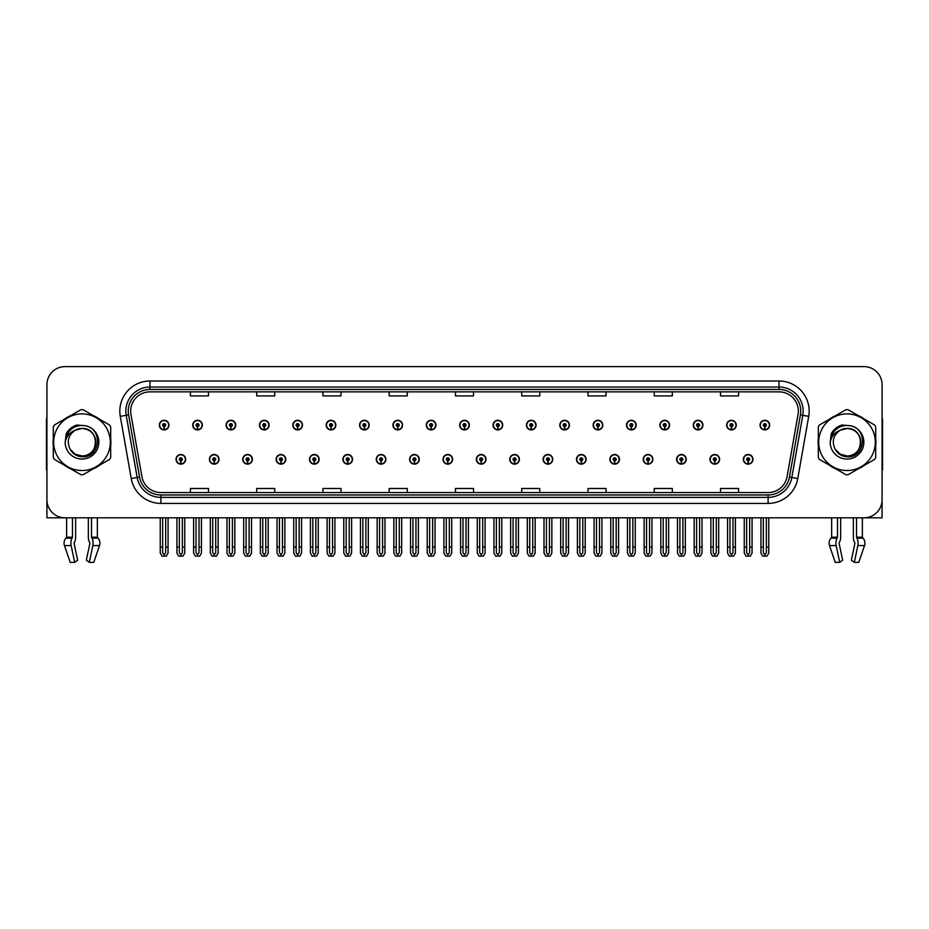 <?xml version="1.0" encoding="UTF-8"?>
<svg xmlns="http://www.w3.org/2000/svg" width="929" height="929" viewBox="0 0 929 929"><rect width="100%" height="100%" fill="white"/><g stroke="black" fill="none" stroke-linecap="round" stroke-linejoin="round"><path stroke-width="1.39" d="M676.602 459.321A4.819 4.819 0 0 0 681.421 464.14A4.819 4.819 0 0 0 686.241 459.321A4.819 4.819 0 0 0 681.421 454.502A4.819 4.819 0 0 0 676.602 459.321M643.228 459.321A4.819 4.819 0 0 0 648.047 464.14A4.819 4.819 0 0 0 652.866 459.321A4.819 4.819 0 0 0 648.047 454.502A4.819 4.819 0 0 0 643.228 459.321M609.854 459.321A4.819 4.819 0 0 0 614.673 464.14A4.819 4.819 0 0 0 619.492 459.321A4.819 4.819 0 0 0 614.673 454.502A4.819 4.819 0 0 0 609.854 459.321M576.479 459.321A4.819 4.819 0 0 0 581.299 464.14A4.819 4.819 0 0 0 586.118 459.321A4.819 4.819 0 0 0 581.299 454.502A4.819 4.819 0 0 0 576.479 459.321M543.105 459.321A4.819 4.819 0 0 0 547.924 464.14A4.819 4.819 0 0 0 552.743 459.321A4.819 4.819 0 0 0 547.924 454.502A4.819 4.819 0 0 0 543.105 459.321M509.742 459.321A4.819 4.819 0 0 0 514.561 464.14A4.819 4.819 0 0 0 519.381 459.321A4.819 4.819 0 0 0 514.561 454.502A4.819 4.819 0 0 0 509.742 459.321M476.368 459.321A4.819 4.819 0 0 0 481.187 464.14A4.819 4.819 0 0 0 486.006 459.321A4.819 4.819 0 0 0 481.187 454.502A4.819 4.819 0 0 0 476.368 459.321M442.994 459.321A4.819 4.819 0 0 0 447.813 464.14A4.819 4.819 0 0 0 452.632 459.321A4.819 4.819 0 0 0 447.813 454.502A4.819 4.819 0 0 0 442.994 459.321M409.619 459.321A4.819 4.819 0 0 0 414.439 464.14A4.819 4.819 0 0 0 419.258 459.321A4.819 4.819 0 0 0 414.439 454.502A4.819 4.819 0 0 0 409.619 459.321M376.257 459.321A4.819 4.819 0 0 0 381.076 464.14A4.819 4.819 0 0 0 385.895 459.321A4.819 4.819 0 0 0 381.076 454.502A4.819 4.819 0 0 0 376.257 459.321M342.882 459.321A4.819 4.819 0 0 0 347.701 464.14A4.819 4.819 0 0 0 352.521 459.321A4.819 4.819 0 0 0 347.701 454.502A4.819 4.819 0 0 0 342.882 459.321M309.508 459.321A4.819 4.819 0 0 0 314.327 464.14A4.819 4.819 0 0 0 319.146 459.321A4.819 4.819 0 0 0 314.327 454.502A4.819 4.819 0 0 0 309.508 459.321M276.134 459.321A4.819 4.819 0 0 0 280.953 464.14A4.819 4.819 0 0 0 285.772 459.321A4.819 4.819 0 0 0 280.953 454.502A4.819 4.819 0 0 0 276.134 459.321M242.759 459.321A4.819 4.819 0 0 0 247.578 464.14A4.819 4.819 0 0 0 252.398 459.321A4.819 4.819 0 0 0 247.578 454.502A4.819 4.819 0 0 0 242.759 459.321M209.397 459.321A4.819 4.819 0 0 0 214.216 464.14A4.819 4.819 0 0 0 219.035 459.321A4.819 4.819 0 0 0 214.216 454.502A4.819 4.819 0 0 0 209.397 459.321M176.022 459.321A4.819 4.819 0 0 0 180.841 464.14A4.819 4.819 0 0 0 185.661 459.321A4.819 4.819 0 0 0 180.841 454.502A4.819 4.819 0 0 0 176.022 459.321M709.965 459.321A4.819 4.819 0 0 0 714.784 464.14A4.819 4.819 0 0 0 719.603 459.321A4.819 4.819 0 0 0 714.784 454.502A4.819 4.819 0 0 0 709.965 459.321M726.652 425.099A4.819 4.819 0 0 0 731.471 429.918A4.819 4.819 0 0 0 736.291 425.099A4.819 4.819 0 0 0 731.471 420.291A4.819 4.819 0 0 0 726.652 425.099M693.278 425.099A4.819 4.819 0 0 0 698.097 429.918A4.819 4.819 0 0 0 702.916 425.099A4.819 4.819 0 0 0 698.097 420.291A4.819 4.819 0 0 0 693.278 425.099M659.915 425.099A4.819 4.819 0 0 0 664.734 429.918A4.819 4.819 0 0 0 669.554 425.099A4.819 4.819 0 0 0 664.734 420.291A4.819 4.819 0 0 0 659.915 425.099M626.541 425.099A4.819 4.819 0 0 0 631.36 429.918A4.819 4.819 0 0 0 636.179 425.099A4.819 4.819 0 0 0 631.36 420.291A4.819 4.819 0 0 0 626.541 425.099M593.166 425.099A4.819 4.819 0 0 0 597.986 429.918A4.819 4.819 0 0 0 602.805 425.099A4.819 4.819 0 0 0 597.986 420.291A4.819 4.819 0 0 0 593.166 425.099M559.792 425.099A4.819 4.819 0 0 0 564.611 429.918A4.819 4.819 0 0 0 569.431 425.099A4.819 4.819 0 0 0 564.611 420.291A4.819 4.819 0 0 0 559.792 425.099M526.429 425.099A4.819 4.819 0 0 0 531.249 429.918A4.819 4.819 0 0 0 536.068 425.099A4.819 4.819 0 0 0 531.249 420.291A4.819 4.819 0 0 0 526.429 425.099M493.055 425.099A4.819 4.819 0 0 0 497.874 429.918A4.819 4.819 0 0 0 502.694 425.099A4.819 4.819 0 0 0 497.874 420.291A4.819 4.819 0 0 0 493.055 425.099M459.681 425.099A4.819 4.819 0 0 0 464.5 429.918A4.819 4.819 0 0 0 469.319 425.099A4.819 4.819 0 0 0 464.5 420.291A4.819 4.819 0 0 0 459.681 425.099M426.306 425.099A4.819 4.819 0 0 0 431.126 429.918A4.819 4.819 0 0 0 435.945 425.099A4.819 4.819 0 0 0 431.126 420.291A4.819 4.819 0 0 0 426.306 425.099M392.932 425.099A4.819 4.819 0 0 0 397.751 429.918A4.819 4.819 0 0 0 402.571 425.099A4.819 4.819 0 0 0 397.751 420.291A4.819 4.819 0 0 0 392.932 425.099M359.569 425.099A4.819 4.819 0 0 0 364.389 429.918A4.819 4.819 0 0 0 369.208 425.099A4.819 4.819 0 0 0 364.389 420.291A4.819 4.819 0 0 0 359.569 425.099M326.195 425.099A4.819 4.819 0 0 0 331.014 429.918A4.819 4.819 0 0 0 335.833 425.099A4.819 4.819 0 0 0 331.014 420.291A4.819 4.819 0 0 0 326.195 425.099M292.821 425.099A4.819 4.819 0 0 0 297.64 429.918A4.819 4.819 0 0 0 302.459 425.099A4.819 4.819 0 0 0 297.64 420.291A4.819 4.819 0 0 0 292.821 425.099M259.446 425.099A4.819 4.819 0 0 0 264.266 429.918A4.819 4.819 0 0 0 269.085 425.099A4.819 4.819 0 0 0 264.266 420.291A4.819 4.819 0 0 0 259.446 425.099M226.084 425.099A4.819 4.819 0 0 0 230.903 429.918A4.819 4.819 0 0 0 235.722 425.099A4.819 4.819 0 0 0 230.903 420.291A4.819 4.819 0 0 0 226.084 425.099M192.709 425.099A4.819 4.819 0 0 0 197.529 429.918A4.819 4.819 0 0 0 202.348 425.099A4.819 4.819 0 0 0 197.529 420.291A4.819 4.819 0 0 0 192.709 425.099M159.335 425.099A4.819 4.819 0 0 0 164.154 429.918A4.819 4.819 0 0 0 168.973 425.099A4.819 4.819 0 0 0 164.154 420.291A4.819 4.819 0 0 0 159.335 425.099M743.339 459.321A4.819 4.819 0 0 0 748.159 464.14A4.819 4.819 0 0 0 752.978 459.321A4.819 4.819 0 0 0 748.159 454.502A4.819 4.819 0 0 0 743.339 459.321M760.027 425.099A4.819 4.819 0 0 0 764.846 429.918A4.819 4.819 0 0 0 769.665 425.099A4.819 4.819 0 0 0 764.846 420.291A4.819 4.819 0 0 0 760.027 425.099M839.177 542.664L839.502 542.118A6.631 3.495 90 0 0 840.664 537.183L840.664 517.813L853.356 517.813L853.356 537.183A6.631 3.495 -90 0 0 854.517 542.118L854.924 543.337L851.359 560.141L854.308 562.382L857.862 545.578A6.631 3.495 -90 0 0 856.956 538.181L856.526 537.183L862.367 537.183L862.367 517.813L882.074 517.813L882.074 384.687A18.069 18.069 0 0 0 863.993 366.618L65.007 366.618A18.069 18.069 0 0 0 46.926 384.687L46.926 517.813L66.633 517.813L66.633 537.183L72.474 537.183L72.044 538.181A6.631 3.495 90 0 0 71.138 545.578L74.692 562.382L77.641 560.141L74.076 543.337L74.483 542.118A6.631 3.495 90 0 0 75.644 537.183L75.644 517.813L88.336 517.813L88.336 537.183A6.631 3.495 -90 0 0 89.498 542.118L89.823 542.664L89.498 542.118M89.904 543.337L86.339 560.141L89.289 562.382L92.842 545.578A6.631 3.495 -90 0 0 91.936 538.181L91.506 537.183L97.348 537.183L97.348 517.813L101.261 517.813M827.739 517.813L831.652 517.813L831.652 537.183L837.493 537.183L837.064 538.181A6.631 3.495 90 0 0 836.158 545.578L839.711 562.382L842.661 560.141L839.096 543.337M53.301 438.604A28.915 28.915 0 0 0 53.301 445.815M64.519 465.255A28.915 28.915 0 0 0 70.767 468.855M93.214 468.855A28.915 28.915 0 0 0 99.461 465.255M110.679 445.815A28.915 28.915 0 0 0 110.679 438.604M818.321 438.604A28.915 28.915 0 0 0 818.321 445.815M829.539 465.255A28.915 28.915 0 0 0 835.786 468.855M858.233 468.855A28.915 28.915 0 0 0 864.481 465.255M875.699 445.815A28.915 28.915 0 0 0 875.699 438.604M130.664 411.129A19.277 19.277 0 0 1 149.941 391.852L779.059 391.852A19.277 19.277 0 0 1 798.046 414.473L787.084 476.647A19.277 19.277 0 0 1 768.097 492.567L160.903 492.567A19.277 19.277 0 0 1 141.916 476.647L130.954 414.473A19.277 19.277 0 0 1 130.664 411.129M128.248 411.129A21.681 21.681 0 0 0 128.585 414.891L139.547 477.065A21.681 21.681 0 0 0 160.903 494.983L768.097 494.983A21.681 21.681 0 0 0 789.453 477.065L800.415 414.891A21.681 21.681 0 0 0 779.059 389.448L149.941 389.448A21.681 21.681 0 0 0 128.248 411.129M120.282 416.355A30.123 30.123 0 0 1 149.941 381.006L779.059 381.006A30.123 30.123 0 0 1 808.718 416.355L797.767 478.528A30.123 30.123 0 0 1 768.097 503.413L160.903 503.413A30.123 30.123 0 0 1 131.233 478.528L120.282 416.355L126.205 415.309A24.096 24.096 0 0 1 149.941 387.033L779.059 387.033A24.096 24.096 0 0 1 802.795 415.309L791.833 477.483A24.096 24.096 0 0 1 768.097 497.387L160.903 497.387A24.096 24.096 0 0 1 137.167 477.483L126.205 415.309A24.096 24.096 0 0 1 125.845 411.129M99.461 419.176A28.915 28.915 0 0 0 93.214 415.565M70.767 415.565A28.915 28.915 0 0 0 64.519 419.176M864.481 419.176A28.915 28.915 0 0 0 858.233 415.565M835.786 415.565A28.915 28.915 0 0 0 829.539 419.176M863.993 366.618L65.007 366.618M46.926 384.687L46.926 499.744A18.069 18.069 0 0 0 65.007 517.813L863.993 517.813A18.069 18.069 0 0 0 882.074 499.744L882.074 384.687M455.465 391.852L455.465 395.928L473.535 395.928L473.535 391.852M389.205 391.852L389.205 395.928L407.274 395.928L407.274 391.852M322.944 391.852L322.944 395.928L341.013 395.928L341.013 391.852M256.683 391.852L256.683 395.928L274.752 395.928L274.752 391.852M190.422 391.852L190.422 395.928L208.491 395.928L208.491 391.852M521.726 391.852L521.726 395.928L539.795 395.928L539.795 391.852M587.987 391.852L587.987 395.928L606.056 395.928L606.056 391.852M654.248 391.852L654.248 395.928L672.317 395.928L672.317 391.852M720.509 391.852L720.509 395.928L738.578 395.928L738.578 391.852M473.535 492.567L473.535 488.491L455.465 488.491L455.465 492.567M407.274 492.567L407.274 488.491L389.205 488.491L389.205 492.567M341.013 492.567L341.013 488.491L322.944 488.491L322.944 492.567M274.752 492.567L274.752 488.491L256.683 488.491L256.683 492.567M208.491 492.567L208.491 488.491L190.422 488.491L190.422 492.567M539.795 492.567L539.795 488.491L521.726 488.491L521.726 492.567M606.056 492.567L606.056 488.491L587.987 488.491L587.987 492.567M672.317 492.567L672.317 488.491L654.248 488.491L654.248 492.567M738.578 492.567L738.578 488.491L720.509 488.491L720.509 492.567M749.668 517.813L749.668 552.674L748.159 554.834L746.649 552.674L746.649 547.088L744.245 547.088L744.245 553.115L745.987 556.123L750.342 556.123L752.072 553.115L752.072 517.813M748.089 460.819L747.961 463.838A4.517 4.517 0 0 1 743.641 459.321A4.517 4.517 0 0 1 748.159 454.804A4.517 4.517 0 0 1 752.676 459.321A4.517 4.517 0 0 1 748.356 463.838L748.228 460.819A1.51 1.51 0 0 0 749.668 459.321A1.51 1.51 0 0 0 748.159 457.811A1.51 1.51 0 0 0 746.649 459.321A1.51 1.51 0 0 0 748.089 460.819L748.135 459.925A0.604 0.604 0 0 1 747.555 459.321A0.604 0.604 0 0 1 748.159 458.717A0.604 0.604 0 0 1 748.762 459.321A0.604 0.604 0 0 1 748.182 459.925L748.228 460.819M744.245 517.813L744.245 547.088M746.649 517.813L746.649 547.088M749.668 547.088L752.072 547.088M766.355 517.813L766.355 552.674L764.846 554.834L763.336 552.674L763.336 547.088L760.932 547.088L760.932 553.115L762.674 556.123L767.017 556.123L768.759 553.115L768.759 517.813M764.776 426.608L764.648 429.616A4.517 4.517 0 0 1 760.328 425.099A4.517 4.517 0 0 1 764.846 420.582A4.517 4.517 0 0 1 769.363 425.099A4.517 4.517 0 0 1 765.043 429.616L764.915 426.608A1.51 1.51 0 0 0 766.355 425.099A1.51 1.51 0 0 0 764.846 423.601A1.51 1.51 0 0 0 763.336 425.099A1.51 1.51 0 0 0 764.776 426.608L764.822 425.703A0.604 0.604 0 0 1 764.242 425.099A0.604 0.604 0 0 1 764.846 424.507A0.604 0.604 0 0 1 765.45 425.099A0.604 0.604 0 0 1 764.869 425.703L764.915 426.608M760.932 517.813L760.932 547.088M763.336 517.813L763.336 547.088M766.355 547.088L768.759 547.088M716.294 517.813L716.294 552.674L714.784 554.834L713.286 552.674L713.286 547.088L710.871 547.088L710.871 553.115L712.613 556.123L716.967 556.123L718.698 553.115L718.698 517.813M714.726 460.819L714.587 463.838A4.517 4.517 0 0 1 710.267 459.321A4.517 4.517 0 0 1 714.784 454.804A4.517 4.517 0 0 1 719.301 459.321A4.517 4.517 0 0 1 714.982 463.838L714.854 460.819A1.51 1.51 0 0 0 716.294 459.321A1.51 1.51 0 0 0 714.784 457.811A1.51 1.51 0 0 0 713.286 459.321A1.51 1.51 0 0 0 714.726 460.819L714.761 459.925A0.604 0.604 0 0 1 714.18 459.321A0.604 0.604 0 0 1 714.784 458.717A0.604 0.604 0 0 1 715.388 459.321A0.604 0.604 0 0 1 714.819 459.925L714.854 460.819M710.871 517.813L710.871 547.088M713.286 517.813L713.286 547.088M716.294 547.088L718.698 547.088M682.92 517.813L682.92 552.674L681.421 554.834L679.912 552.674L679.912 547.088L677.496 547.088L677.496 553.115L679.238 556.123L683.593 556.123L685.335 553.115L685.335 517.813M681.352 460.819L681.224 463.838A4.517 4.517 0 0 1 676.893 459.321A4.517 4.517 0 0 1 681.421 454.804A4.517 4.517 0 0 1 685.939 459.321A4.517 4.517 0 0 1 681.619 463.838L681.48 460.819A1.51 1.51 0 0 0 682.92 459.321A1.51 1.51 0 0 0 681.421 457.811A1.51 1.51 0 0 0 679.912 459.321A1.51 1.51 0 0 0 681.352 460.819L681.387 459.925A0.604 0.604 0 0 1 680.818 459.321A0.604 0.604 0 0 1 681.421 458.717A0.604 0.604 0 0 1 682.014 459.321A0.604 0.604 0 0 1 681.445 459.925L681.48 460.819M677.496 517.813L677.496 547.088M679.912 517.813L679.912 547.088M682.92 547.088L685.335 547.088M649.545 517.813L649.545 552.674L648.047 554.834L646.538 552.674L646.538 547.088L644.134 547.088L644.134 553.115L645.864 556.123L650.219 556.123L651.961 553.115L651.961 517.813M647.977 460.819L647.85 463.838A4.517 4.517 0 0 1 643.53 459.321A4.517 4.517 0 0 1 648.047 454.804A4.517 4.517 0 0 1 652.564 459.321A4.517 4.517 0 0 1 648.245 463.838L648.105 460.819A1.51 1.51 0 0 0 649.545 459.321A1.51 1.51 0 0 0 648.047 457.811A1.51 1.51 0 0 0 646.538 459.321A1.51 1.51 0 0 0 647.977 460.819L648.024 459.925A0.604 0.604 0 0 1 647.443 459.321A0.604 0.604 0 0 1 648.047 458.717A0.604 0.604 0 0 1 648.651 459.321A0.604 0.604 0 0 1 648.07 459.925L648.105 460.819M644.134 517.813L644.134 547.088M646.538 517.813L646.538 547.088M649.545 547.088L651.961 547.088M732.981 517.813L732.981 552.674L731.471 554.834L729.973 552.674L729.973 547.088L727.558 547.088L727.558 553.115L729.3 556.123L733.655 556.123L735.385 553.115L735.385 517.813M731.413 426.608L731.274 429.616A4.517 4.517 0 0 1 726.954 425.099A4.517 4.517 0 0 1 731.471 420.582A4.517 4.517 0 0 1 735.989 425.099A4.517 4.517 0 0 1 731.669 429.616L731.541 426.608A1.51 1.51 0 0 0 732.981 425.099A1.51 1.51 0 0 0 731.471 423.601A1.51 1.51 0 0 0 729.973 425.099A1.51 1.51 0 0 0 731.413 426.608L731.448 425.703A0.604 0.604 0 0 1 730.868 425.099A0.604 0.604 0 0 1 731.471 424.507A0.604 0.604 0 0 1 732.075 425.099A0.604 0.604 0 0 1 731.495 425.703L731.541 426.608M727.558 517.813L727.558 547.088M729.973 517.813L729.973 547.088M732.981 547.088L735.385 547.088M699.607 517.813L699.607 552.674L698.097 554.834L696.599 552.674L696.599 547.088L694.184 547.088L694.184 553.115L695.926 556.123L700.28 556.123L702.022 553.115L702.022 517.813M698.039 426.608L697.9 429.616A4.517 4.517 0 0 1 693.58 425.099A4.517 4.517 0 0 1 698.097 420.582A4.517 4.517 0 0 1 702.614 425.099A4.517 4.517 0 0 1 698.294 429.616L698.167 426.608A1.51 1.51 0 0 0 699.607 425.099A1.51 1.51 0 0 0 698.097 423.601A1.51 1.51 0 0 0 696.599 425.099A1.51 1.51 0 0 0 698.039 426.608L698.074 425.703A0.604 0.604 0 0 1 697.505 425.099A0.604 0.604 0 0 1 698.097 424.507A0.604 0.604 0 0 1 698.701 425.099A0.604 0.604 0 0 1 698.132 425.703L698.167 426.608M694.184 517.813L694.184 547.088M696.599 517.813L696.599 547.088M699.607 547.088L702.022 547.088M666.232 517.813L666.232 552.674L664.734 554.834L663.225 552.674L663.225 547.088L660.809 547.088L660.809 553.115L662.551 556.123L666.906 556.123L668.648 553.115L668.648 517.813M664.665 426.608L664.537 429.616A4.517 4.517 0 0 1 660.217 425.099A4.517 4.517 0 0 1 664.734 420.582A4.517 4.517 0 0 1 669.252 425.099A4.517 4.517 0 0 1 664.932 429.616L664.792 426.608A1.51 1.51 0 0 0 666.232 425.099A1.51 1.51 0 0 0 664.734 423.601A1.51 1.51 0 0 0 663.225 425.099A1.51 1.51 0 0 0 664.665 426.608L664.699 425.703A0.604 0.604 0 0 1 664.13 425.099A0.604 0.604 0 0 1 664.734 424.507A0.604 0.604 0 0 1 665.338 425.099A0.604 0.604 0 0 1 664.758 425.703L664.792 426.608M660.809 517.813L660.809 547.088M663.225 517.813L663.225 547.088M666.232 547.088L668.648 547.088M632.87 517.813L632.87 552.674L631.36 554.834L629.85 552.674L629.85 547.088L627.447 547.088L627.447 553.115L629.177 556.123L633.532 556.123L635.273 553.115L635.273 517.813M631.29 426.608L631.163 429.616A4.517 4.517 0 0 1 626.843 425.099A4.517 4.517 0 0 1 631.36 420.582A4.517 4.517 0 0 1 635.877 425.099A4.517 4.517 0 0 1 631.557 429.616L631.43 426.608A1.51 1.51 0 0 0 632.87 425.099A1.51 1.51 0 0 0 631.36 423.601A1.51 1.51 0 0 0 629.85 425.099A1.51 1.51 0 0 0 631.29 426.608L631.337 425.703A0.604 0.604 0 0 1 630.756 425.099A0.604 0.604 0 0 1 631.36 424.507A0.604 0.604 0 0 1 631.964 425.099A0.604 0.604 0 0 1 631.383 425.703L631.43 426.608M627.447 517.813L627.447 547.088M629.85 517.813L629.85 547.088M632.87 547.088L635.273 547.088M72.474 517.813L72.474 537.183M91.506 537.183L91.506 517.813M74.157 542.664L74.076 543.337M89.289 562.382L93.771 562.382L99.508 545.578A6.631 5.632 90 0 0 98.044 538.181L97.348 537.183M70.209 562.382L64.473 545.578L70.209 562.382L74.692 562.382M72.044 538.181L65.936 538.181A6.631 5.632 -90 0 0 64.473 545.578A6.631 5.632 -90 0 1 65.936 538.181L66.633 537.183M46.926 480.769L46.926 474.742M46.926 469.888A12.042 12.042 0 0 0 46.45 469.923L46.45 420.523A12.042 12.042 0 0 1 46.926 417.156M837.493 517.813L837.493 537.183M856.526 537.183L856.526 517.813M854.924 543.337L854.517 542.118M854.308 562.382L858.791 562.382L864.527 545.578A6.631 5.632 90 0 0 863.064 538.181L862.367 537.183M835.229 562.382L829.492 545.578L835.229 562.382L839.711 562.382M837.064 538.181L830.956 538.181A6.631 5.632 -90 0 0 829.492 545.578A6.631 5.632 -90 0 1 830.956 538.181L831.652 537.183M882.074 474.742L882.074 480.769M882.074 417.156A12.042 12.042 0 0 1 882.55 420.523L882.55 469.923A12.042 12.042 0 0 0 882.074 469.888M95.757 441.716A13.772 13.772 0 0 0 75.098 430.29C68.351 435.086 66.633 441.287 69.942 448.881L70.128 449.206A13.772 13.772 0 0 0 81.996 455.988C99.751 456.847 99.751 427.584 81.996 428.443L75.098 430.29L81.996 428.443C99.751 427.584 99.751 456.847 81.996 455.988A13.772 13.772 0 0 0 95.757 442.216C94.944 433.843 90.357 429.256 81.996 428.443C99.751 427.584 99.751 456.847 81.996 455.988C99.751 456.847 99.751 427.584 81.996 428.443C99.751 427.584 99.751 456.847 81.996 455.988C99.751 456.847 99.751 427.584 81.996 428.443C99.751 427.584 99.751 456.847 81.996 455.988L75.11 454.142L70.128 449.206L75.11 454.142L81.996 455.988L75.11 454.142L70.128 449.206L75.11 454.142L81.996 455.988L75.11 454.142L70.128 449.206L75.11 454.142L81.996 455.988L75.11 454.142L70.128 449.206C72.764 453.851 76.724 456.383 81.996 456.789C100.402 458.334 103.282 428.977 85.526 425.761L76.979 425.017C72.23 426.481 68.641 429.384 66.226 433.715L65.169 442.576A16.827 16.827 0 0 0 81.996 459.042A16.827 16.827 0 0 0 85.526 425.761M81.996 470.527A28.311 28.311 0 0 0 110.307 442.216A28.311 28.311 0 0 0 81.996 413.904A28.311 28.311 0 0 0 53.673 442.216A28.311 28.311 0 0 0 81.996 470.527M81.996 474.742A32.527 32.527 0 0 0 83.053 474.719L109.61 459.39A32.527 32.527 0 0 0 110.679 457.544L110.679 426.875A32.527 32.527 0 0 0 109.61 425.029L83.053 409.701A32.527 32.527 0 0 0 80.928 409.701L54.37 425.029A32.527 32.527 0 0 0 53.301 426.875L53.301 457.544A32.527 32.527 0 0 0 54.37 459.39L80.928 474.719A32.527 32.527 0 0 0 81.996 474.742M65.158 442.216C66.574 431.602 72.183 425.981 81.996 425.377M65.169 442.576C66.133 436.642 69.454 432.554 75.098 430.29M76.886 425.041L73.031 426.701L66.238 433.68L73.031 426.701L76.886 425.041L73.031 426.701L66.226 433.715L73.031 426.701L76.886 425.041L73.031 426.701L66.238 433.68L73.031 426.701L76.886 425.041L73.031 426.701L66.226 433.715L73.031 426.701L76.979 425.017L70.79 428.234M860.777 441.716A13.772 13.772 0 0 0 840.118 430.29C833.371 435.086 831.652 441.287 834.962 448.881L835.148 449.206A13.772 13.772 0 0 0 847.004 455.988C864.771 456.847 864.771 427.584 847.004 428.443L840.118 430.29L847.004 428.443C864.771 427.584 864.771 456.847 847.004 455.988A13.772 13.772 0 0 0 860.777 442.216C859.964 433.843 855.377 429.256 847.004 428.443C864.771 427.584 864.771 456.847 847.004 455.988C864.771 456.847 864.771 427.584 847.004 428.443C864.771 427.584 864.771 456.847 847.004 455.988C864.771 456.847 864.771 427.584 847.004 428.443C864.771 427.584 864.771 456.847 847.004 455.988L840.13 454.142L835.148 449.206L840.13 454.142L847.004 455.988L840.13 454.142L835.148 449.206L840.13 454.142L847.004 455.988L840.13 454.142L835.148 449.206L840.13 454.142L847.004 455.988L840.13 454.142L835.148 449.206C837.784 453.851 841.744 456.383 847.004 456.789C865.422 458.334 868.301 428.977 850.546 425.761L841.999 425.017C837.25 426.481 833.661 429.384 831.246 433.715L830.178 442.576A16.827 16.827 0 0 0 847.004 459.042A16.827 16.827 0 0 0 850.546 425.761M847.004 470.527A28.311 28.311 0 0 0 875.327 442.216A28.311 28.311 0 0 0 847.004 413.904A28.311 28.311 0 0 0 818.693 442.216A28.311 28.311 0 0 0 847.004 470.527M847.004 474.742A32.527 32.527 0 0 0 848.072 474.719L874.63 459.39A32.527 32.527 0 0 0 875.699 457.544L875.699 426.875A32.527 32.527 0 0 0 874.63 425.029L848.072 409.701A32.527 32.527 0 0 0 845.947 409.701L819.39 425.029A32.527 32.527 0 0 0 818.321 426.875L818.321 457.544A32.527 32.527 0 0 0 819.39 459.39L845.947 474.719A32.527 32.527 0 0 0 847.004 474.742M830.178 442.216C831.594 431.602 837.203 425.981 847.016 425.377M830.178 442.576C831.153 436.642 834.474 432.554 840.118 430.29M841.906 425.041L838.051 426.701L831.246 433.715L838.051 426.701L841.906 425.041L838.051 426.701L831.246 433.715L838.051 426.701L841.906 425.041L838.051 426.701L831.258 433.68L838.051 426.701L841.906 425.041L838.051 426.701L831.246 433.715L838.051 426.701L841.999 425.017L835.81 428.234M616.182 517.813L616.182 552.674L614.673 554.834L613.163 552.674L613.163 547.088L610.759 547.088L610.759 553.115L612.501 556.123L616.844 556.123L618.586 553.115L618.586 517.813M614.603 460.819L614.475 463.838A4.517 4.517 0 0 1 610.156 459.321A4.517 4.517 0 0 1 614.673 454.804A4.517 4.517 0 0 1 619.19 459.321A4.517 4.517 0 0 1 614.87 463.838L614.743 460.819A1.51 1.51 0 0 0 616.182 459.321A1.51 1.51 0 0 0 614.673 457.811A1.51 1.51 0 0 0 613.163 459.321A1.51 1.51 0 0 0 614.603 460.819L614.65 459.925A0.604 0.604 0 0 1 614.069 459.321A0.604 0.604 0 0 1 614.673 458.717A0.604 0.604 0 0 1 615.277 459.321A0.604 0.604 0 0 1 614.696 459.925L614.743 460.819M610.759 517.813L610.759 547.088M613.163 517.813L613.163 547.088M616.182 547.088L618.586 547.088M582.808 517.813L582.808 552.674L581.299 554.834L579.801 552.674L579.801 547.088L577.385 547.088L577.385 553.115L579.127 556.123L583.482 556.123L585.212 553.115L585.212 517.813M581.24 460.819L581.101 463.838A4.517 4.517 0 0 1 576.781 459.321A4.517 4.517 0 0 1 581.299 454.804A4.517 4.517 0 0 1 585.816 459.321A4.517 4.517 0 0 1 581.496 463.838L581.368 460.819A1.51 1.51 0 0 0 582.808 459.321A1.51 1.51 0 0 0 581.299 457.811A1.51 1.51 0 0 0 579.801 459.321A1.51 1.51 0 0 0 581.24 460.819L581.275 459.925A0.604 0.604 0 0 1 580.695 459.321A0.604 0.604 0 0 1 581.299 458.717A0.604 0.604 0 0 1 581.902 459.321A0.604 0.604 0 0 1 581.322 459.925L581.368 460.819M577.385 517.813L577.385 547.088M579.801 517.813L579.801 547.088M582.808 547.088L585.212 547.088M549.434 517.813L549.434 552.674L547.924 554.834L546.426 552.674L546.426 547.088L544.011 547.088L544.011 553.115L545.753 556.123L550.107 556.123L551.849 553.115L551.849 517.813M547.866 460.819L547.727 463.838A4.517 4.517 0 0 1 543.407 459.321A4.517 4.517 0 0 1 547.924 454.804A4.517 4.517 0 0 1 552.441 459.321A4.517 4.517 0 0 1 548.122 463.838L547.994 460.819A1.51 1.51 0 0 0 549.434 459.321A1.51 1.51 0 0 0 547.924 457.811A1.51 1.51 0 0 0 546.426 459.321A1.51 1.51 0 0 0 547.866 460.819L547.901 459.925A0.604 0.604 0 0 1 547.332 459.321A0.604 0.604 0 0 1 547.924 458.717A0.604 0.604 0 0 1 548.528 459.321A0.604 0.604 0 0 1 547.959 459.925L547.994 460.819M544.011 517.813L544.011 547.088M546.426 517.813L546.426 547.088M549.434 547.088L551.849 547.088M599.495 517.813L599.495 552.674L597.986 554.834L596.476 552.674L596.476 547.088L594.072 547.088L594.072 553.115L595.814 556.123L600.169 556.123L601.899 553.115L601.899 517.813M597.916 426.608L597.788 429.616A4.517 4.517 0 0 1 593.468 425.099A4.517 4.517 0 0 1 597.986 420.582A4.517 4.517 0 0 1 602.503 425.099A4.517 4.517 0 0 1 598.183 429.616L598.055 426.608A1.51 1.51 0 0 0 599.495 425.099A1.51 1.51 0 0 0 597.986 423.601A1.51 1.51 0 0 0 596.476 425.099A1.51 1.51 0 0 0 597.916 426.608L597.962 425.703A0.604 0.604 0 0 1 597.382 425.099A0.604 0.604 0 0 1 597.986 424.507A0.604 0.604 0 0 1 598.59 425.099A0.604 0.604 0 0 1 598.009 425.703L598.055 426.608M594.072 517.813L594.072 547.088M596.476 517.813L596.476 547.088M599.495 547.088L601.899 547.088M566.121 517.813L566.121 552.674L564.611 554.834L563.113 552.674L563.113 547.088L560.698 547.088L560.698 553.115L562.44 556.123L566.795 556.123L568.536 553.115L568.536 517.813M564.553 426.608L564.414 429.616A4.517 4.517 0 0 1 560.094 425.099A4.517 4.517 0 0 1 564.611 420.582A4.517 4.517 0 0 1 569.129 425.099A4.517 4.517 0 0 1 564.809 429.616L564.681 426.608A1.51 1.51 0 0 0 566.121 425.099A1.51 1.51 0 0 0 564.611 423.601A1.51 1.51 0 0 0 563.113 425.099A1.51 1.51 0 0 0 564.553 426.608L564.588 425.703A0.604 0.604 0 0 1 564.008 425.099A0.604 0.604 0 0 1 564.611 424.507A0.604 0.604 0 0 1 565.215 425.099A0.604 0.604 0 0 1 564.646 425.703L564.681 426.608M560.698 517.813L560.698 547.088M563.113 517.813L563.113 547.088M566.121 547.088L568.536 547.088M532.747 517.813L532.747 552.674L531.249 554.834L529.739 552.674L529.739 547.088L527.324 547.088L527.324 553.115L529.065 556.123L533.42 556.123L535.162 553.115L535.162 517.813M531.179 426.608L531.051 429.616A4.517 4.517 0 0 1 526.731 425.099A4.517 4.517 0 0 1 531.249 420.582A4.517 4.517 0 0 1 535.766 425.099A4.517 4.517 0 0 1 531.446 429.616L531.307 426.608A1.51 1.51 0 0 0 532.747 425.099A1.51 1.51 0 0 0 531.249 423.601A1.51 1.51 0 0 0 529.739 425.099A1.51 1.51 0 0 0 531.179 426.608L531.214 425.703A0.604 0.604 0 0 1 530.645 425.099A0.604 0.604 0 0 1 531.249 424.507A0.604 0.604 0 0 1 531.841 425.099A0.604 0.604 0 0 1 531.272 425.703L531.307 426.608M527.324 517.813L527.324 547.088M529.739 517.813L529.739 547.088M532.747 547.088L535.162 547.088M516.059 517.813L516.059 552.674L514.561 554.834L513.052 552.674L513.052 547.088L510.636 547.088L510.636 553.115L512.378 556.123L516.733 556.123L518.475 553.115L518.475 517.813M514.492 460.819L514.364 463.838A4.517 4.517 0 0 1 510.044 459.321A4.517 4.517 0 0 1 514.561 454.804A4.517 4.517 0 0 1 519.079 459.321A4.517 4.517 0 0 1 514.759 463.838L514.62 460.819A1.51 1.51 0 0 0 516.059 459.321A1.51 1.51 0 0 0 514.561 457.811A1.51 1.51 0 0 0 513.052 459.321A1.51 1.51 0 0 0 514.492 460.819L514.527 459.925A0.604 0.604 0 0 1 513.958 459.321A0.604 0.604 0 0 1 514.561 458.717A0.604 0.604 0 0 1 515.165 459.321A0.604 0.604 0 0 1 514.585 459.925L514.62 460.819M510.636 517.813L510.636 547.088M513.052 517.813L513.052 547.088M516.059 547.088L518.475 547.088M482.697 517.813L482.697 552.674L481.187 554.834L479.678 552.674L479.678 547.088L477.274 547.088L477.274 553.115L479.004 556.123L483.359 556.123L485.101 553.115L485.101 517.813M481.117 460.819L480.99 463.838A4.517 4.517 0 0 1 476.67 459.321A4.517 4.517 0 0 1 481.187 454.804A4.517 4.517 0 0 1 485.704 459.321A4.517 4.517 0 0 1 481.385 463.838L481.257 460.819A1.51 1.51 0 0 0 482.697 459.321A1.51 1.51 0 0 0 481.187 457.811A1.51 1.51 0 0 0 479.678 459.321A1.51 1.51 0 0 0 481.117 460.819L481.164 459.925A0.604 0.604 0 0 1 480.583 459.321A0.604 0.604 0 0 1 481.187 458.717A0.604 0.604 0 0 1 481.791 459.321A0.604 0.604 0 0 1 481.21 459.925L481.257 460.819M477.274 517.813L477.274 547.088M479.678 517.813L479.678 547.088M482.697 547.088L485.101 547.088M449.322 517.813L449.322 552.674L447.813 554.834L446.303 552.674L446.303 547.088L443.899 547.088L443.899 553.115L445.641 556.123L449.996 556.123L451.726 553.115L451.726 517.813M447.743 460.819L447.615 463.838A4.517 4.517 0 0 1 443.296 459.321A4.517 4.517 0 0 1 447.813 454.804A4.517 4.517 0 0 1 452.33 459.321A4.517 4.517 0 0 1 448.01 463.838L447.883 460.819A1.51 1.51 0 0 0 449.322 459.321A1.51 1.51 0 0 0 447.813 457.811A1.51 1.51 0 0 0 446.303 459.321A1.51 1.51 0 0 0 447.743 460.819L447.79 459.925A0.604 0.604 0 0 1 447.209 459.321A0.604 0.604 0 0 1 447.813 458.717A0.604 0.604 0 0 1 448.417 459.321A0.604 0.604 0 0 1 447.836 459.925L447.883 460.819M443.899 517.813L443.899 547.088M446.303 517.813L446.303 547.088M449.322 547.088L451.726 547.088M415.948 517.813L415.948 552.674L414.439 554.834L412.94 552.674L412.94 547.088L410.525 547.088L410.525 553.115L412.267 556.123L416.622 556.123L418.364 553.115L418.364 517.813M414.38 460.819L414.241 463.838A4.517 4.517 0 0 1 409.921 459.321A4.517 4.517 0 0 1 414.439 454.804A4.517 4.517 0 0 1 418.956 459.321A4.517 4.517 0 0 1 414.636 463.838L414.508 460.819A1.51 1.51 0 0 0 415.948 459.321A1.51 1.51 0 0 0 414.439 457.811A1.51 1.51 0 0 0 412.94 459.321A1.51 1.51 0 0 0 414.38 460.819L414.415 459.925A0.604 0.604 0 0 1 413.835 459.321A0.604 0.604 0 0 1 414.439 458.717A0.604 0.604 0 0 1 415.042 459.321A0.604 0.604 0 0 1 414.473 459.925L414.508 460.819M410.525 517.813L410.525 547.088M412.94 517.813L412.94 547.088M415.948 547.088L418.364 547.088M382.574 517.813L382.574 552.674L381.076 554.834L379.566 552.674L379.566 547.088L377.151 547.088L377.151 553.115L378.893 556.123L383.247 556.123L384.989 553.115L384.989 517.813M381.006 460.819L380.878 463.838A4.517 4.517 0 0 1 376.559 459.321A4.517 4.517 0 0 1 381.076 454.804A4.517 4.517 0 0 1 385.593 459.321A4.517 4.517 0 0 1 381.273 463.838L381.134 460.819A1.51 1.51 0 0 0 382.574 459.321A1.51 1.51 0 0 0 381.076 457.811A1.51 1.51 0 0 0 379.566 459.321A1.51 1.51 0 0 0 381.006 460.819L381.041 459.925A0.604 0.604 0 0 1 380.472 459.321A0.604 0.604 0 0 1 381.076 458.717A0.604 0.604 0 0 1 381.668 459.321A0.604 0.604 0 0 1 381.099 459.925L381.134 460.819M377.151 517.813L377.151 547.088M379.566 517.813L379.566 547.088M382.574 547.088L384.989 547.088M499.372 517.813L499.372 552.674L497.874 554.834L496.365 552.674L496.365 547.088L493.961 547.088L493.961 553.115L495.691 556.123L500.046 556.123L501.788 553.115L501.788 517.813M497.805 426.608L497.677 429.616A4.517 4.517 0 0 1 493.357 425.099A4.517 4.517 0 0 1 497.874 420.582A4.517 4.517 0 0 1 502.392 425.099A4.517 4.517 0 0 1 498.072 429.616L497.932 426.608A1.51 1.51 0 0 0 499.372 425.099A1.51 1.51 0 0 0 497.874 423.601A1.51 1.51 0 0 0 496.365 425.099A1.51 1.51 0 0 0 497.805 426.608L497.851 425.703A0.604 0.604 0 0 1 497.27 425.099A0.604 0.604 0 0 1 497.874 424.507A0.604 0.604 0 0 1 498.478 425.099A0.604 0.604 0 0 1 497.898 425.703L497.932 426.608M493.961 517.813L493.961 547.088M496.365 517.813L496.365 547.088M499.372 547.088L501.788 547.088M466.01 517.813L466.01 552.674L464.5 554.834L462.99 552.674L462.99 547.088L460.587 547.088L460.587 553.115L462.328 556.123L466.672 556.123L468.413 553.115L468.413 517.813M464.43 426.608L464.303 429.616A4.517 4.517 0 0 1 459.983 425.099A4.517 4.517 0 0 1 464.5 420.582A4.517 4.517 0 0 1 469.017 425.099A4.517 4.517 0 0 1 464.697 429.616L464.57 426.608A1.51 1.51 0 0 0 466.01 425.099A1.51 1.51 0 0 0 464.5 423.601A1.51 1.51 0 0 0 462.99 425.099A1.51 1.51 0 0 0 464.43 426.608L464.477 425.703A0.604 0.604 0 0 1 463.896 425.099A0.604 0.604 0 0 1 464.5 424.507A0.604 0.604 0 0 1 465.104 425.099A0.604 0.604 0 0 1 464.523 425.703L464.57 426.608M460.587 517.813L460.587 547.088M462.99 517.813L462.99 547.088M466.01 547.088L468.413 547.088M432.635 517.813L432.635 552.674L431.126 554.834L429.628 552.674L429.628 547.088L427.212 547.088L427.212 553.115L428.954 556.123L433.309 556.123L435.039 553.115L435.039 517.813M431.068 426.608L430.928 429.616A4.517 4.517 0 0 1 426.608 425.099A4.517 4.517 0 0 1 431.126 420.582A4.517 4.517 0 0 1 435.643 425.099A4.517 4.517 0 0 1 431.323 429.616L431.195 426.608A1.51 1.51 0 0 0 432.635 425.099A1.51 1.51 0 0 0 431.126 423.601A1.51 1.51 0 0 0 429.628 425.099A1.51 1.51 0 0 0 431.068 426.608L431.102 425.703A0.604 0.604 0 0 1 430.522 425.099A0.604 0.604 0 0 1 431.126 424.507A0.604 0.604 0 0 1 431.73 425.099A0.604 0.604 0 0 1 431.149 425.703L431.195 426.608M427.212 517.813L427.212 547.088M429.628 517.813L429.628 547.088M432.635 547.088L435.039 547.088M399.261 517.813L399.261 552.674L397.751 554.834L396.253 552.674L396.253 547.088L393.838 547.088L393.838 553.115L395.58 556.123L399.934 556.123L401.676 553.115L401.676 517.813M397.693 426.608L397.554 429.616A4.517 4.517 0 0 1 393.234 425.099A4.517 4.517 0 0 1 397.751 420.582A4.517 4.517 0 0 1 402.269 425.099A4.517 4.517 0 0 1 397.949 429.616L397.821 426.608A1.51 1.51 0 0 0 399.261 425.099A1.51 1.51 0 0 0 397.751 423.601A1.51 1.51 0 0 0 396.253 425.099A1.51 1.51 0 0 0 397.693 426.608L397.728 425.703A0.604 0.604 0 0 1 397.159 425.099A0.604 0.604 0 0 1 397.751 424.507A0.604 0.604 0 0 1 398.355 425.099A0.604 0.604 0 0 1 397.786 425.703L397.821 426.608M393.838 517.813L393.838 547.088M396.253 517.813L396.253 547.088M399.261 547.088L401.676 547.088M365.887 517.813L365.887 552.674L364.389 554.834L362.879 552.674L362.879 547.088L360.464 547.088L360.464 553.115L362.205 556.123L366.56 556.123L368.302 553.115L368.302 517.813M364.319 426.608L364.191 429.616A4.517 4.517 0 0 1 359.871 425.099A4.517 4.517 0 0 1 364.389 420.582A4.517 4.517 0 0 1 368.906 425.099A4.517 4.517 0 0 1 364.586 429.616L364.447 426.608A1.51 1.51 0 0 0 365.887 425.099A1.51 1.51 0 0 0 364.389 423.601A1.51 1.51 0 0 0 362.879 425.099A1.51 1.51 0 0 0 364.319 426.608L364.354 425.703A0.604 0.604 0 0 1 363.785 425.099A0.604 0.604 0 0 1 364.389 424.507A0.604 0.604 0 0 1 364.992 425.099A0.604 0.604 0 0 1 364.412 425.703L364.447 426.608M360.464 517.813L360.464 547.088M362.879 517.813L362.879 547.088M365.887 547.088L368.302 547.088M349.199 517.813L349.199 552.674L347.701 554.834L346.192 552.674L346.192 547.088L343.788 547.088L343.788 553.115L345.518 556.123L349.873 556.123L351.615 553.115L351.615 517.813M347.632 460.819L347.504 463.838A4.517 4.517 0 0 1 343.184 459.321A4.517 4.517 0 0 1 347.701 454.804A4.517 4.517 0 0 1 352.219 459.321A4.517 4.517 0 0 1 347.899 463.838L347.76 460.819A1.51 1.51 0 0 0 349.199 459.321A1.51 1.51 0 0 0 347.701 457.811A1.51 1.51 0 0 0 346.192 459.321A1.51 1.51 0 0 0 347.632 460.819L347.678 459.925A0.604 0.604 0 0 1 347.098 459.321A0.604 0.604 0 0 1 347.701 458.717A0.604 0.604 0 0 1 348.305 459.321A0.604 0.604 0 0 1 347.725 459.925L347.76 460.819M343.788 517.813L343.788 547.088M346.192 517.813L346.192 547.088M349.199 547.088L351.615 547.088M315.837 517.813L315.837 552.674L314.327 554.834L312.818 552.674L312.818 547.088L310.414 547.088L310.414 553.115L312.156 556.123L316.499 556.123L318.241 553.115L318.241 517.813M314.257 460.819L314.13 463.838A4.517 4.517 0 0 1 309.81 459.321A4.517 4.517 0 0 1 314.327 454.804A4.517 4.517 0 0 1 318.844 459.321A4.517 4.517 0 0 1 314.525 463.838L314.397 460.819A1.51 1.51 0 0 0 315.837 459.321A1.51 1.51 0 0 0 314.327 457.811A1.51 1.51 0 0 0 312.818 459.321A1.51 1.51 0 0 0 314.257 460.819L314.304 459.925A0.604 0.604 0 0 1 313.723 459.321A0.604 0.604 0 0 1 314.327 458.717A0.604 0.604 0 0 1 314.931 459.321A0.604 0.604 0 0 1 314.35 459.925L314.397 460.819M310.414 517.813L310.414 547.088M312.818 517.813L312.818 547.088M315.837 547.088L318.241 547.088M282.462 517.813L282.462 552.674L280.953 554.834L279.455 552.674L279.455 547.088L277.039 547.088L277.039 553.115L278.781 556.123L283.136 556.123L284.866 553.115L284.866 517.813M280.895 460.819L280.755 463.838A4.517 4.517 0 0 1 276.436 459.321A4.517 4.517 0 0 1 280.953 454.804A4.517 4.517 0 0 1 285.47 459.321A4.517 4.517 0 0 1 281.15 463.838L281.022 460.819A1.51 1.51 0 0 0 282.462 459.321A1.51 1.51 0 0 0 280.953 457.811A1.51 1.51 0 0 0 279.455 459.321A1.51 1.51 0 0 0 280.895 460.819L280.93 459.925A0.604 0.604 0 0 1 280.349 459.321A0.604 0.604 0 0 1 280.953 458.717A0.604 0.604 0 0 1 281.557 459.321A0.604 0.604 0 0 1 280.976 459.925L281.022 460.819M277.039 517.813L277.039 547.088M279.455 517.813L279.455 547.088M282.462 547.088L284.866 547.088M249.088 517.813L249.088 552.674L247.578 554.834L246.08 552.674L246.08 547.088L243.665 547.088L243.665 553.115L245.407 556.123L249.762 556.123L251.504 553.115L251.504 517.813M247.52 460.819L247.381 463.838A4.517 4.517 0 0 1 243.061 459.321A4.517 4.517 0 0 1 247.578 454.804A4.517 4.517 0 0 1 252.107 459.321A4.517 4.517 0 0 1 247.776 463.838L247.648 460.819A1.51 1.51 0 0 0 249.088 459.321A1.51 1.51 0 0 0 247.578 457.811A1.51 1.51 0 0 0 246.08 459.321A1.51 1.51 0 0 0 247.52 460.819L247.555 459.925A0.604 0.604 0 0 1 246.986 459.321A0.604 0.604 0 0 1 247.578 458.717A0.604 0.604 0 0 1 248.182 459.321A0.604 0.604 0 0 1 247.613 459.925L247.648 460.819M243.665 517.813L243.665 547.088M246.08 517.813L246.08 547.088M249.088 547.088L251.504 547.088M215.714 517.813L215.714 552.674L214.216 554.834L212.706 552.674L212.706 547.088L210.302 547.088L210.302 553.115L212.033 556.123L216.387 556.123L218.129 553.115L218.129 517.813M214.146 460.819L214.018 463.838A4.517 4.517 0 0 1 209.699 459.321A4.517 4.517 0 0 1 214.216 454.804A4.517 4.517 0 0 1 218.733 459.321A4.517 4.517 0 0 1 214.413 463.838L214.274 460.819A1.51 1.51 0 0 0 215.714 459.321A1.51 1.51 0 0 0 214.216 457.811A1.51 1.51 0 0 0 212.706 459.321A1.51 1.51 0 0 0 214.146 460.819L214.181 459.925A0.604 0.604 0 0 1 213.612 459.321A0.604 0.604 0 0 1 214.216 458.717A0.604 0.604 0 0 1 214.82 459.321A0.604 0.604 0 0 1 214.239 459.925L214.274 460.819M210.302 517.813L210.302 547.088M212.706 517.813L212.706 547.088M215.714 547.088L218.129 547.088M182.351 517.813L182.351 552.674L180.841 554.834L179.332 552.674L179.332 547.088L176.928 547.088L176.928 553.115L178.658 556.123L183.013 556.123L184.755 553.115L184.755 517.813M180.772 460.819L180.644 463.838A4.517 4.517 0 0 1 176.324 459.321A4.517 4.517 0 0 1 180.841 454.804A4.517 4.517 0 0 1 185.359 459.321A4.517 4.517 0 0 1 181.039 463.838L180.911 460.819A1.51 1.51 0 0 0 182.351 459.321A1.51 1.51 0 0 0 180.841 457.811A1.51 1.51 0 0 0 179.332 459.321A1.51 1.51 0 0 0 180.772 460.819L180.818 459.925A0.604 0.604 0 0 1 180.238 459.321A0.604 0.604 0 0 1 180.841 458.717A0.604 0.604 0 0 1 181.445 459.321A0.604 0.604 0 0 1 180.865 459.925L180.911 460.819M176.928 517.813L176.928 547.088M179.332 517.813L179.332 547.088M182.351 547.088L184.755 547.088M332.524 517.813L332.524 552.674L331.014 554.834L329.505 552.674L329.505 547.088L327.101 547.088L327.101 553.115L328.831 556.123L333.186 556.123L334.928 553.115L334.928 517.813M330.945 426.608L330.817 429.616A4.517 4.517 0 0 1 326.497 425.099A4.517 4.517 0 0 1 331.014 420.582A4.517 4.517 0 0 1 335.532 425.099A4.517 4.517 0 0 1 331.212 429.616L331.084 426.608A1.51 1.51 0 0 0 332.524 425.099A1.51 1.51 0 0 0 331.014 423.601A1.51 1.51 0 0 0 329.505 425.099A1.51 1.51 0 0 0 330.945 426.608L330.991 425.703A0.604 0.604 0 0 1 330.41 425.099A0.604 0.604 0 0 1 331.014 424.507A0.604 0.604 0 0 1 331.618 425.099A0.604 0.604 0 0 1 331.038 425.703L331.084 426.608M327.101 517.813L327.101 547.088M329.505 517.813L329.505 547.088M332.524 547.088L334.928 547.088M299.15 517.813L299.15 552.674L297.64 554.834L296.13 552.674L296.13 547.088L293.727 547.088L293.727 553.115L295.468 556.123L299.823 556.123L301.553 553.115L301.553 517.813M297.57 426.608L297.443 429.616A4.517 4.517 0 0 1 293.123 425.099A4.517 4.517 0 0 1 297.64 420.582A4.517 4.517 0 0 1 302.157 425.099A4.517 4.517 0 0 1 297.837 429.616L297.71 426.608A1.51 1.51 0 0 0 299.15 425.099A1.51 1.51 0 0 0 297.64 423.601A1.51 1.51 0 0 0 296.13 425.099A1.51 1.51 0 0 0 297.57 426.608L297.617 425.703A0.604 0.604 0 0 1 297.036 425.099A0.604 0.604 0 0 1 297.64 424.507A0.604 0.604 0 0 1 298.244 425.099A0.604 0.604 0 0 1 297.663 425.703L297.71 426.608M293.727 517.813L293.727 547.088M296.13 517.813L296.13 547.088M299.15 547.088L301.553 547.088M265.775 517.813L265.775 552.674L264.266 554.834L262.768 552.674L262.768 547.088L260.352 547.088L260.352 553.115L262.094 556.123L266.449 556.123L268.191 553.115L268.191 517.813M264.208 426.608L264.068 429.616A4.517 4.517 0 0 1 259.748 425.099A4.517 4.517 0 0 1 264.266 420.582A4.517 4.517 0 0 1 268.783 425.099A4.517 4.517 0 0 1 264.463 429.616L264.335 426.608A1.51 1.51 0 0 0 265.775 425.099A1.51 1.51 0 0 0 264.266 423.601A1.51 1.51 0 0 0 262.768 425.099A1.51 1.51 0 0 0 264.208 426.608L264.242 425.703A0.604 0.604 0 0 1 263.662 425.099A0.604 0.604 0 0 1 264.266 424.507A0.604 0.604 0 0 1 264.87 425.099A0.604 0.604 0 0 1 264.3 425.703L264.335 426.608M260.352 517.813L260.352 547.088M262.768 517.813L262.768 547.088M265.775 547.088L268.191 547.088M232.401 517.813L232.401 552.674L230.903 554.834L229.393 552.674L229.393 547.088L226.978 547.088L226.978 553.115L228.72 556.123L233.074 556.123L234.816 553.115L234.816 517.813M230.833 426.608L230.706 429.616A4.517 4.517 0 0 1 226.386 425.099A4.517 4.517 0 0 1 230.903 420.582A4.517 4.517 0 0 1 235.42 425.099A4.517 4.517 0 0 1 231.1 429.616L230.961 426.608A1.51 1.51 0 0 0 232.401 425.099A1.51 1.51 0 0 0 230.903 423.601A1.51 1.51 0 0 0 229.393 425.099A1.51 1.51 0 0 0 230.833 426.608L230.868 425.703A0.604 0.604 0 0 1 230.299 425.099A0.604 0.604 0 0 1 230.903 424.507A0.604 0.604 0 0 1 231.495 425.099A0.604 0.604 0 0 1 230.926 425.703L230.961 426.608M226.978 517.813L226.978 547.088M229.393 517.813L229.393 547.088M232.401 547.088L234.816 547.088M199.027 517.813L199.027 552.674L197.529 554.834L196.019 552.674L196.019 547.088L193.615 547.088L193.615 553.115L195.345 556.123L199.7 556.123L201.442 553.115L201.442 517.813M197.459 426.608L197.331 429.616A4.517 4.517 0 0 1 193.011 425.099A4.517 4.517 0 0 1 197.529 420.582A4.517 4.517 0 0 1 202.046 425.099A4.517 4.517 0 0 1 197.726 429.616L197.587 426.608A1.51 1.51 0 0 0 199.027 425.099A1.51 1.51 0 0 0 197.529 423.601A1.51 1.51 0 0 0 196.019 425.099A1.51 1.51 0 0 0 197.459 426.608L197.505 425.703A0.604 0.604 0 0 1 196.925 425.099A0.604 0.604 0 0 1 197.529 424.507A0.604 0.604 0 0 1 198.132 425.099A0.604 0.604 0 0 1 197.552 425.703L197.587 426.608M193.615 517.813L193.615 547.088M196.019 517.813L196.019 547.088M199.027 547.088L201.442 547.088M165.664 517.813L165.664 552.674L164.154 554.834L162.645 552.674L162.645 547.088L160.241 547.088L160.241 553.115L161.983 556.123L166.326 556.123L168.068 553.115L168.068 517.813M164.085 426.608L163.957 429.616A4.517 4.517 0 0 1 159.637 425.099A4.517 4.517 0 0 1 164.154 420.582A4.517 4.517 0 0 1 168.672 425.099A4.517 4.517 0 0 1 164.352 429.616L164.224 426.608A1.51 1.51 0 0 0 165.664 425.099A1.51 1.51 0 0 0 164.154 423.601A1.51 1.51 0 0 0 162.645 425.099A1.51 1.51 0 0 0 164.085 426.608L164.131 425.703A0.604 0.604 0 0 1 163.55 425.099A0.604 0.604 0 0 1 164.154 424.507A0.604 0.604 0 0 1 164.758 425.099A0.604 0.604 0 0 1 164.178 425.703L164.224 426.608M160.241 517.813L160.241 547.088M162.645 517.813L162.645 547.088M165.664 547.088L168.068 547.088M779.059 381.006L779.059 389.448M126.205 415.309L128.585 414.891M160.903 503.413L160.903 494.983M768.097 494.983L768.097 503.413M789.453 477.065L797.767 478.528M131.233 478.528L139.547 477.065M800.415 414.891L808.718 416.355M149.941 381.006L149.941 389.448M747.961 463.838A4.517 4.517 0 0 1 743.641 459.321M764.648 429.616A4.517 4.517 0 0 1 760.328 425.099M714.587 463.838A4.517 4.517 0 0 1 710.267 459.321M681.224 463.838A4.517 4.517 0 0 1 676.893 459.321M647.85 463.838A4.517 4.517 0 0 1 643.53 459.321M731.274 429.616A4.517 4.517 0 0 1 726.954 425.099M697.9 429.616A4.517 4.517 0 0 1 693.58 425.099M664.537 429.616A4.517 4.517 0 0 1 660.217 425.099M631.163 429.616A4.517 4.517 0 0 1 626.843 425.099M92.842 545.578L99.508 545.578M64.473 545.578L71.138 545.578M91.936 538.181L98.044 538.181M91.611 537.636L97.522 537.636M66.458 537.636L72.369 537.636M857.862 545.578L864.527 545.578M829.492 545.578L836.158 545.578M856.956 538.181L863.064 538.181M856.631 537.636L862.542 537.636M831.478 537.636L837.389 537.636M614.475 463.838A4.517 4.517 0 0 1 610.156 459.321M581.101 463.838A4.517 4.517 0 0 1 576.781 459.321M547.727 463.838A4.517 4.517 0 0 1 543.407 459.321M597.788 429.616A4.517 4.517 0 0 1 593.468 425.099M564.414 429.616A4.517 4.517 0 0 1 560.094 425.099M531.051 429.616A4.517 4.517 0 0 1 526.731 425.099M514.364 463.838A4.517 4.517 0 0 1 510.044 459.321M480.99 463.838A4.517 4.517 0 0 1 476.67 459.321M447.615 463.838A4.517 4.517 0 0 1 443.296 459.321M414.241 463.838A4.517 4.517 0 0 1 409.921 459.321M380.878 463.838A4.517 4.517 0 0 1 376.559 459.321M497.677 429.616A4.517 4.517 0 0 1 493.357 425.099M464.303 429.616A4.517 4.517 0 0 1 459.983 425.099M430.928 429.616A4.517 4.517 0 0 1 426.608 425.099M397.554 429.616A4.517 4.517 0 0 1 393.234 425.099M364.191 429.616A4.517 4.517 0 0 1 359.871 425.099M347.504 463.838A4.517 4.517 0 0 1 343.184 459.321M314.13 463.838A4.517 4.517 0 0 1 309.81 459.321M280.755 463.838A4.517 4.517 0 0 1 276.436 459.321M247.381 463.838A4.517 4.517 0 0 1 243.061 459.321M214.018 463.838A4.517 4.517 0 0 1 209.699 459.321M180.644 463.838A4.517 4.517 0 0 1 176.324 459.321M330.817 429.616A4.517 4.517 0 0 1 326.497 425.099M297.443 429.616A4.517 4.517 0 0 1 293.123 425.099M264.068 429.616A4.517 4.517 0 0 1 259.748 425.099M230.706 429.616A4.517 4.517 0 0 1 226.386 425.099M197.331 429.616A4.517 4.517 0 0 1 193.011 425.099M163.957 429.616A4.517 4.517 0 0 1 159.637 425.099"/></g></svg>
